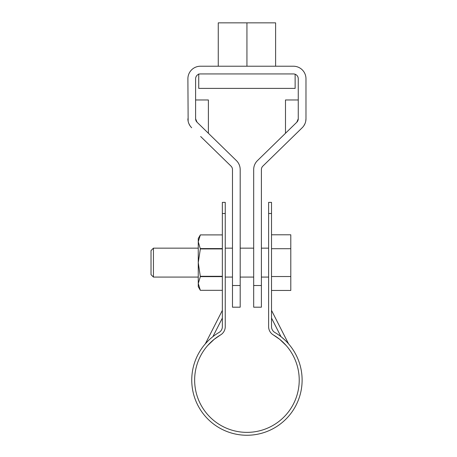 <?xml version="1.0" encoding="UTF-8"?>
<svg xmlns="http://www.w3.org/2000/svg" width="457" height="457" viewBox="0 0 457 457"><rect width="100%" height="100%" fill="white"/><g stroke="black" fill="none" stroke-linecap="round" stroke-linejoin="round"><path stroke-width="0.69" d="M271.515 213.499L271.515 326.658A6.746 6.746 0 0 0 274.846 332.473A55.183 55.183 0 0 1 289.127 415.642A55.183 55.183 0 0 1 204.742 415.642A55.183 55.183 0 0 1 219.023 332.473A6.746 6.746 0 0 0 222.353 326.658L222.353 202.371L225.25 202.371L225.25 326.658A9.637 9.637 0 0 1 220.485 334.97A52.292 52.292 0 0 0 206.952 413.779A52.292 52.292 0 0 0 286.916 413.779A52.292 52.292 0 0 0 273.383 334.97A9.637 9.637 0 0 1 268.619 326.658L268.619 213.499L271.515 213.499L271.515 202.371L268.619 202.371L268.619 213.499M208.175 340.796L205.307 343.853L222.353 310.389M280.981 336.649C284.911 339.968 287.442 342.373 288.561 343.853C287.43 342.362 284.905 339.962 280.981 336.649L271.515 318.072M279.673 339.305L286.151 345.492L279.673 339.305L273.383 334.97M268.619 317.615L268.619 326.658M214.196 339.305L207.718 345.492L214.196 339.305L220.485 334.97M225.25 317.615L225.25 326.658M222.353 213.499L225.25 213.499M271.515 290.441L290.789 290.441L290.789 234.789L271.515 234.789M153.438 277.073L151.027 274.663L151.027 250.567L153.438 248.157L153.438 277.073L198.258 277.073M290.789 276.525L271.515 276.525M290.789 248.705L271.515 248.705M200.343 276.639L198.258 283.483L198.258 286.71L200.343 290.326L198.258 283.483L198.258 262.615L200.343 248.928L198.258 241.747L200.343 234.904L198.258 238.52L198.258 262.615L200.343 276.639L222.353 276.639M200.343 290.326L222.353 290.326L200.343 290.326M200.343 248.928L222.353 248.928M200.343 248.591L222.353 248.591M200.343 234.904L222.353 234.904L200.343 234.904M200.343 276.302L222.353 276.302M293.2 136.517L302.191 127.743A12.533 12.533 179.9 0 0 305.973 118.774L305.973 78.753A12.533 12.533 179.9 0 0 293.44 66.225L200.429 66.225A12.533 12.533 -0.1 0 0 187.896 78.753L188.141 121.248M200.669 136.517L231.025 166.131A4.821 4.821 -0.1 0 1 232.476 169.581L232.476 285.505L240.188 285.505L240.188 169.581A12.533 12.533 -0.1 0 0 236.406 160.613L197.064 122.225L195.607 118.774A4.821 4.821 179.9 0 0 197.064 122.225L200.669 125.744M232.476 285.505L232.476 307.195L240.188 307.195L240.188 285.505M232.476 224.061L232.476 274.663M195.607 99.963L208.381 99.963L195.607 99.963M188.895 123.676L190.061 125.818M293.2 125.744L285.488 133.267L296.804 122.225L298.261 118.774L298.261 78.753A4.821 4.821 -0.1 0 0 293.44 73.937L200.429 73.937A4.821 4.821 179.9 0 0 195.607 78.753L195.607 118.774M302.191 127.743L262.844 166.131A4.821 4.821 179.9 0 0 261.393 169.581L261.393 285.505L253.681 285.505L253.681 169.581A12.533 12.533 179.9 0 1 257.462 160.613L296.804 122.225A4.821 4.821 -0.1 0 0 298.261 118.774M261.393 285.505L261.393 307.195L253.681 307.195L253.681 285.505M253.681 274.663L253.681 224.061M298.261 99.963L285.488 99.963L298.261 99.963M305.973 118.774L305.727 121.248M304.973 123.676L303.808 125.818M246.934 22.85L218.257 22.85L218.257 66.225L210.791 66.225L283.077 66.225L275.611 66.225L275.611 22.85L246.934 22.85L246.934 66.225M191.677 127.743A12.533 12.533 -0.1 0 1 187.896 118.774M198.738 73.937L198.738 88.395L295.131 88.395L295.131 74.24M226.449 22.85L267.419 22.85L226.449 22.85M212.888 336.649L222.353 318.072M271.515 310.389L288.561 343.853M225.25 277.073L232.476 277.073M240.188 277.073L253.681 277.073M261.393 277.073L268.619 277.073M153.438 248.157L198.258 248.157M225.25 248.157L232.476 248.157M240.188 248.157L253.681 248.157M261.393 248.157L268.619 248.157M208.381 99.963L208.381 133.267M285.488 99.963L285.488 133.267"/></g></svg>
